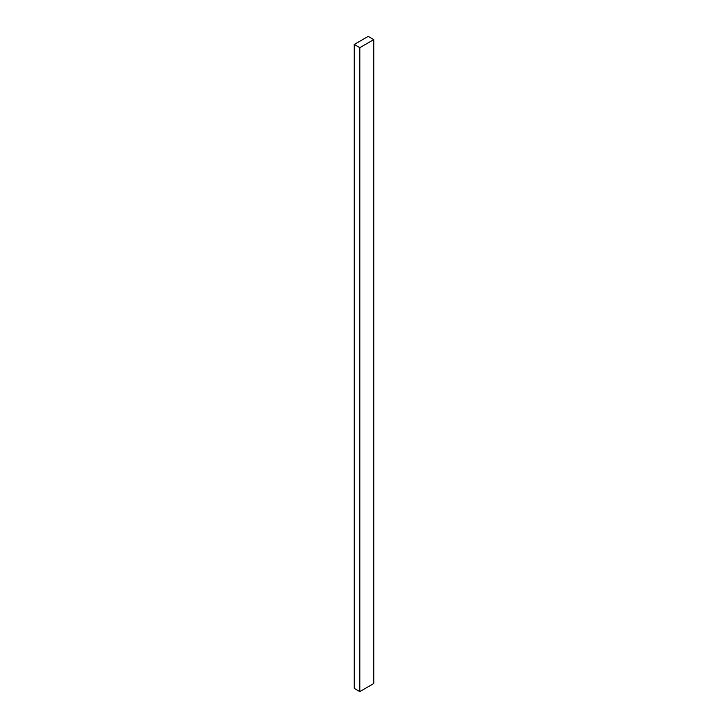 <?xml version="1.0" encoding="UTF-8"?>
<svg xmlns="http://www.w3.org/2000/svg" width="728" height="728" viewBox="0 0 728 728"><rect width="100%" height="100%" fill="white"/><g stroke="black" fill="none" stroke-linecap="round" stroke-linejoin="round"><path stroke-width="1.09" d="M373.755 683.547L373.755 39.621L368.186 36.4L354.245 44.454L354.245 688.379L354.245 44.454L359.814 47.666L359.814 691.6L354.245 688.379L359.814 691.6L359.814 47.666L373.755 39.621L373.755 683.547L359.814 691.6L373.755 683.547M373.755 39.621L368.186 36.4L354.245 44.454L359.814 47.666L373.755 39.621"/></g></svg>

